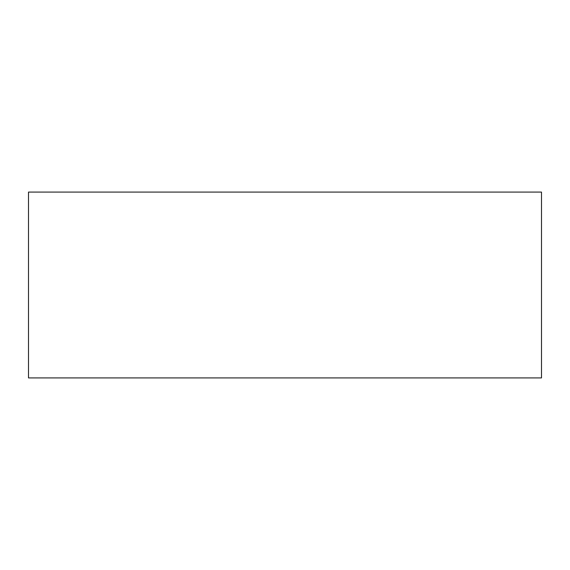 <?xml version="1.0" encoding="UTF-8"?>
<svg xmlns="http://www.w3.org/2000/svg" width="570" height="570" viewBox="0 0 570 570"><rect width="100%" height="100%" fill="white"/><g stroke="black" fill="none" stroke-linecap="round" stroke-linejoin="round"><path stroke-width="0.85" d="M28.5 192.083L541.5 192.083L541.5 377.917L28.5 377.917L28.5 192.083"/></g></svg>
